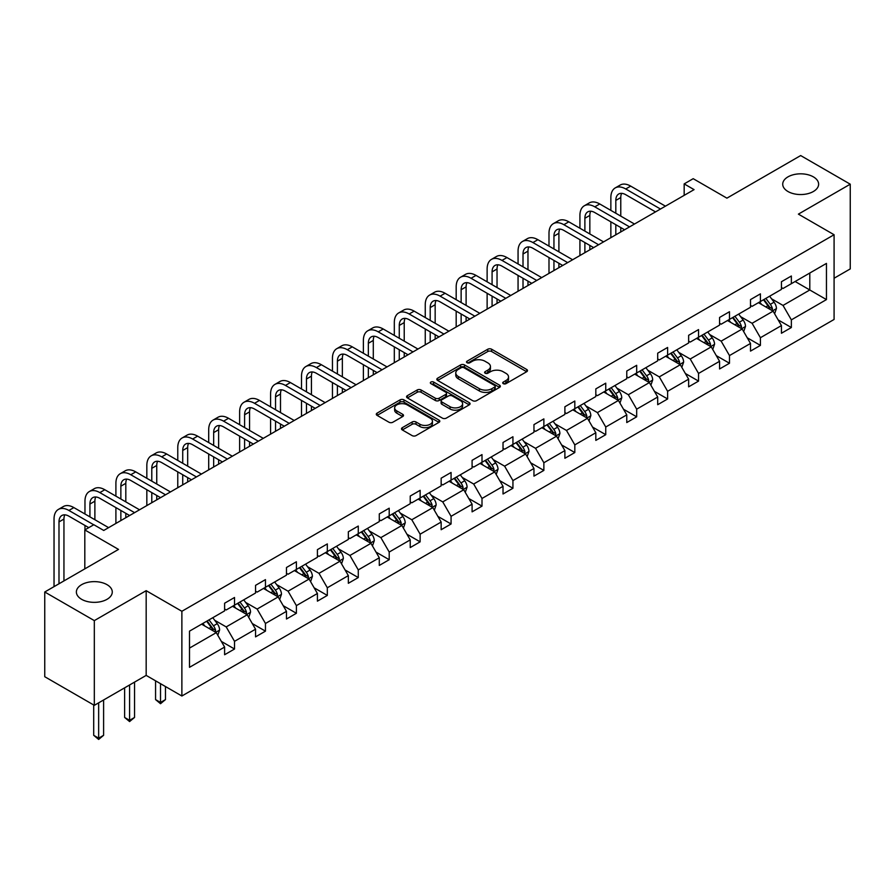 <?xml version="1.0" encoding="UTF-8"?>
<svg xmlns="http://www.w3.org/2000/svg" width="895" height="895" viewBox="0 0 895 895"><rect width="100%" height="100%" fill="white"/><g stroke="black" fill="none" stroke-linecap="round" stroke-linejoin="round"><path stroke-width="1.34" d="M107.02 584.67A17.945 10.36 0 0 0 87.453 582.421A17.945 10.36 0 0 0 76.377 591.998A17.945 10.36 0 0 0 81.635 599.326A17.945 10.36 0 0 0 101.191 601.563A17.945 10.36 0 0 0 112.278 591.998A17.945 10.36 0 0 0 107.02 584.67M813.365 176.863A17.945 10.36 0 0 0 793.809 174.614A17.945 10.36 0 0 0 782.722 184.191A17.945 10.36 0 0 0 787.98 191.519A17.945 10.36 0 0 0 807.547 193.756A17.945 10.36 0 0 0 818.623 184.191A17.945 10.36 0 0 0 813.365 176.863M503.281 383.664A1.924 1.108 0 0 0 505.999 383.664L526.685 371.716A2.752 1.589 0 0 0 527.491 370.597A2.752 1.589 0 0 0 526.685 369.467L491.646 349.24A2.752 1.589 0 0 0 487.753 349.24L467.078 361.188A1.924 1.108 0 0 0 466.508 361.972A1.924 1.108 0 0 0 467.078 362.755A1.924 1.108 0 0 0 469.797 362.755L472.47 361.211A8.805 5.09 0 0 1 484.933 361.211L487.853 362.9A8.805 5.09 0 0 1 490.438 366.491A8.805 5.09 0 0 1 487.853 370.094L485.179 371.638A1.924 1.108 0 0 0 484.609 372.421A1.924 1.108 0 0 0 485.179 373.204A1.924 1.108 0 0 0 487.898 373.204L490.583 371.66A8.805 5.09 0 0 1 503.035 371.66L505.955 373.349A8.805 5.09 0 0 1 508.539 376.94A8.805 5.09 0 0 1 505.955 380.543L503.281 382.087A1.924 1.108 0 0 0 502.71 382.87A1.924 1.108 0 0 0 503.281 383.664L503.281 382.087M834.084 278.244L850.25 268.914L850.25 184.191L800.678 155.562L726.908 198.153L693.2 178.687L684.172 183.9L684.172 195.345M94.322 705.338L146.176 675.401L146.176 590.678L94.322 620.615L94.322 705.338L44.75 676.721L44.75 591.998L118.52 549.407L84.812 529.941L84.812 568.862M94.322 620.615L44.75 591.998M402.303 427.687A2.752 1.589 0 0 0 401.497 428.806A2.752 1.589 0 0 0 402.303 429.936L412.136 435.608A2.752 1.589 0 0 0 416.03 435.608L438.997 422.339A2.752 1.589 0 0 0 439.803 421.221A2.752 1.589 0 0 0 438.997 420.102L403.958 399.864A2.752 1.589 0 0 0 400.065 399.864L377.097 413.132A2.752 1.589 0 0 0 376.292 414.251A2.752 1.589 0 0 0 377.097 415.381L388.967 422.227A2.752 1.589 0 0 0 392.86 422.227L402.694 416.555A2.752 1.589 0 0 0 403.5 415.437A2.752 1.589 0 0 0 402.694 414.307L396.809 410.906A7.361 4.251 0 0 1 394.65 407.907A7.361 4.251 0 0 1 399.192 403.981A7.361 4.251 0 0 1 407.225 404.898L430.282 418.211A7.361 4.251 0 0 1 432.442 421.221A7.361 4.251 0 0 1 427.899 425.147A7.361 4.251 0 0 1 419.878 424.23L416.03 422.004A2.752 1.589 0 0 0 412.136 422.004L402.303 427.687L402.303 429.936M84.812 529.941L93.83 524.727L103.742 530.455L694.084 189.628L684.172 183.9M146.176 590.678L181.875 611.285L834.084 234.736L834.084 319.459L181.875 696.008L181.875 611.285M850.25 184.191L798.396 214.129L834.084 234.736M472.672 400.658A2.752 1.589 0 0 0 476.565 400.658L499.533 387.401A2.752 1.589 0 0 0 500.339 386.271A2.752 1.589 0 0 0 499.533 385.152L464.494 364.925A2.752 1.589 0 0 0 460.601 364.925L437.633 378.182A2.752 1.589 0 0 0 436.827 379.301A2.752 1.589 0 0 0 437.633 380.431L472.672 400.658M431.692 384.078A1.924 1.108 0 0 1 433.639 384.347L433.639 382.053L469.26 402.627A2.752 1.589 0 0 1 470.065 403.746A2.752 1.589 0 0 1 469.26 404.864L446.292 418.133A2.752 1.589 0 0 1 442.398 418.133L407.37 397.906L407.37 395.657A2.752 1.589 0 0 0 406.565 396.776A2.752 1.589 0 0 0 407.37 397.906M407.37 395.657L417.193 389.985A2.752 1.589 0 0 1 421.086 389.985L435.294 398.185A2.752 1.589 0 0 0 439.188 398.185L445.71 394.415A2.752 1.589 0 0 0 446.515 393.297A2.752 1.589 0 0 0 445.71 392.167L430.92 383.631A1.924 1.108 0 0 1 430.35 382.847A1.924 1.108 0 0 1 431.547 381.818A1.924 1.108 0 0 1 433.639 382.053M189.505 631.154L224.611 610.882L224.611 603.219L234.524 597.491L234.524 605.165L255.545 593.027L255.545 585.352L265.457 579.624L265.457 587.299L286.478 575.161L286.478 567.497L296.39 561.769L296.39 569.444L317.412 557.305L317.412 549.631L327.324 543.914L327.324 551.577L348.345 539.439L348.345 531.775L358.268 526.047L358.268 533.722L379.29 521.584L379.29 513.909L389.202 508.192L389.202 515.856L410.223 503.728L410.223 496.054L420.135 490.326L420.135 498L441.157 485.862L441.157 478.187L451.069 472.47L451.069 480.134L472.09 468.007L472.09 460.332L482.002 454.604L482.002 462.279L503.024 450.14L503.024 442.477L512.936 436.749L512.936 444.423L533.957 432.285L533.957 424.61L543.869 418.894L543.869 426.557L564.89 414.419L564.89 406.755L574.814 401.027L574.814 408.702L595.824 396.563L595.824 388.889L605.747 383.172L605.747 390.835L626.768 378.708L626.768 371.033L636.681 365.305L636.681 372.98L657.702 360.842L657.702 353.167L667.614 347.45L667.614 355.114L688.635 342.986L688.635 335.312L698.547 329.584L698.547 337.258L719.569 325.12L719.569 317.456L729.481 311.728L729.481 319.403L750.502 307.265L750.502 299.59L760.414 293.862L760.414 301.537L781.436 289.398L781.436 281.735L791.359 276.007L791.359 283.681L826.454 263.41L826.454 299.59L791.359 319.862L791.359 327.525L781.436 333.253L781.436 325.579L760.414 337.717L760.414 345.392L750.502 351.108L750.502 343.445L729.481 355.572L729.481 363.247L719.569 368.975L719.569 361.3L698.547 373.439L698.547 381.102L688.635 386.83L688.635 379.167L667.614 391.294L667.614 398.969L657.702 404.697L657.702 397.022L636.681 409.16L636.681 416.824L626.768 422.552L626.768 414.877L605.747 427.016L605.747 434.69L595.824 440.407L595.824 432.744L574.814 444.882L574.814 452.546L564.89 458.274L564.89 450.599L543.869 462.737L543.869 470.412L533.957 476.129L533.957 468.465L512.936 480.593L512.936 488.267L503.024 493.995L503.024 486.321L482.002 498.459L482.002 506.134L472.09 511.85L472.09 504.187L451.069 516.314L451.069 523.989L441.157 529.717L441.157 522.042L420.135 534.181L420.135 541.844L410.223 547.572L410.223 539.898L389.202 552.036L389.202 559.711L379.29 565.439L379.29 557.764L358.268 569.902L358.268 577.566L348.345 583.294L348.345 575.619L327.324 587.758L327.324 595.432L317.412 601.149L317.412 593.486L296.39 605.624L296.39 613.288L286.478 619.016L286.478 611.341L265.457 623.479L265.457 631.154L255.545 636.871L255.545 629.207L234.524 641.335L234.524 649.009L224.611 654.737L224.611 647.063L189.505 667.323L189.505 631.154M232.543 606.307L247.21 614.775L226.2 626.914L214.722 620.291M226.2 626.914L234.524 641.335M247.21 614.775L255.545 629.207M224.611 609.059L226.2 609.965L234.524 605.165M263.477 588.44L278.155 596.92L257.133 609.059L245.655 602.424M257.133 609.059L265.457 623.479M278.155 596.92L286.478 611.341M255.545 591.192L257.133 592.11L265.457 587.299M294.41 570.585L309.088 579.054L288.067 591.192L276.589 584.569M288.067 591.192L296.39 605.624M309.088 579.054L317.412 593.486M286.478 573.337L288.067 574.243L296.39 569.444M325.344 552.73L340.022 561.199L319 573.337L307.522 566.703M319 573.337L327.324 587.758M340.022 561.199L348.345 575.619M317.412 555.471L319 556.388L327.324 551.577M356.277 534.863L370.955 543.332L349.934 555.471L338.455 548.848M349.934 555.471L358.268 569.902M370.955 543.332L379.29 557.764M348.345 537.615L349.934 538.533L358.268 533.722M387.211 517.008L401.889 525.477L380.867 537.615L369.389 530.981M380.867 537.615L389.202 552.036M401.889 525.477L410.223 539.898M379.29 519.749L380.867 520.666L389.202 515.856M418.155 499.142L432.822 507.622L411.801 519.749L400.333 513.126M411.801 519.749L420.135 534.181M432.822 507.622L441.157 522.042M410.223 501.894L411.801 502.811L420.135 498M449.089 481.286L463.755 489.755L442.745 501.894L431.267 495.271M442.745 501.894L451.069 516.314M463.755 489.755L472.09 504.187M441.157 484.027L442.745 484.945L451.069 480.134M480.022 463.42L494.7 471.9L473.679 484.027L462.2 477.404M473.679 484.027L482.002 498.459M494.7 471.9L503.024 486.321M472.09 466.172L473.679 467.089L482.002 462.279M510.955 445.565L525.633 454.033L504.612 466.172L493.134 459.549M504.612 466.172L512.936 480.593M525.633 454.033L533.957 468.465M503.024 448.317L504.612 449.223L512.936 444.423M541.889 427.709L556.567 436.178L535.546 448.317L524.067 441.683M535.546 448.317L543.869 462.737M556.567 436.178L564.89 450.599M533.957 430.45L535.546 431.368L543.869 426.557M572.822 409.843L587.5 418.312L566.479 430.45L555.001 423.827M566.479 430.45L574.814 444.882M587.5 418.312L595.824 432.744M564.89 412.595L566.479 413.512L574.814 408.702M603.756 391.988L618.434 400.457L597.412 412.595L585.934 405.961M597.412 412.595L605.747 427.016M618.434 400.457L626.768 414.877M595.824 394.729L597.412 395.646L605.747 390.835M634.7 374.121L649.367 382.59L628.346 394.729L616.868 388.106M628.346 394.729L636.681 409.16M649.367 382.59L657.702 397.022M626.768 376.873L628.346 377.791L636.681 372.98M665.634 356.266L680.301 364.735L659.291 376.873L647.812 370.239M659.291 376.873L667.614 391.294M680.301 364.735L688.635 379.167M657.702 359.007L659.291 359.924L667.614 355.114M696.567 338.399L711.245 346.88L690.224 359.007L678.746 352.384M690.224 359.007L698.547 373.439M711.245 346.88L719.569 361.3M688.635 341.152L690.224 342.069L698.547 337.258M727.501 320.544L742.179 329.013L721.157 341.152L709.679 334.529M721.157 341.152L729.481 355.572M742.179 329.013L750.502 343.445M719.569 323.285L721.157 324.203L729.481 319.403M758.434 302.678L773.112 311.158L752.091 323.296L740.612 316.662M752.091 323.296L760.414 337.717M773.112 311.158L781.436 325.579M750.502 305.43L752.091 306.347L760.414 301.537M795.118 281.5L809.796 289.98L783.024 305.43L771.546 298.807M783.024 305.43L791.359 319.862M826.454 299.59L809.796 289.98L809.796 273.031L826.454 263.41M146.176 675.401L181.875 696.008M781.436 287.575L783.024 288.481L791.359 283.681M189.505 648.092L216.277 632.642L201.61 624.162M216.277 632.642L224.611 647.063M778.169 319.918L791.359 327.525M747.235 337.773L760.414 345.392M716.302 355.639L729.481 363.247M685.357 373.495L698.547 381.102M654.424 391.35L667.614 398.969M623.491 409.216L636.681 416.824M592.557 427.072L605.747 434.69M561.624 444.938L574.814 452.546M530.69 462.793L543.869 470.412M499.757 480.66L512.936 488.267M468.812 498.515L482.002 506.134M437.879 516.37L451.069 523.989M406.945 534.237L420.135 541.844M376.012 552.092L389.202 559.711M345.078 569.958L358.268 577.566M314.145 587.814L327.324 595.432M283.212 605.68L296.39 613.288M252.267 623.535L265.457 631.154M221.333 641.402L234.524 649.009M504.053 383.933L505.955 382.825A8.805 5.09 0 0 0 508.539 379.234L508.539 376.94M490.438 366.491L490.438 368.785A8.805 5.09 0 0 1 487.853 372.376L485.951 373.483M526.652 371.738L491.646 351.534A2.752 1.589 0 0 0 487.753 351.534L467.839 363.023M499.533 385.152L499.533 387.401L464.494 367.207A2.752 1.589 0 0 0 460.601 367.207L437.666 380.453L437.633 378.182M494.666 387.054A1.924 1.108 0 0 0 495.226 386.271A1.924 1.108 0 0 0 494.666 385.488L463.912 367.733A1.924 1.108 0 0 0 461.182 367.733L458.363 369.355A8.805 5.09 0 0 0 455.779 372.958A8.805 5.09 0 0 0 458.363 376.549L479.384 388.687A8.805 5.09 0 0 0 491.847 388.687L494.666 387.054L494.666 389.347A1.924 1.108 0 0 0 495.226 388.564L495.226 386.271M455.779 372.958L455.779 375.24A8.805 5.09 0 0 0 458.363 378.842L458.363 376.549M494.666 389.347L491.847 390.981A8.805 5.09 0 0 1 479.384 390.981L458.363 378.842M407.404 397.928L417.193 392.267L417.193 389.985M446.515 393.297L446.515 395.59A2.752 1.589 0 0 1 445.71 396.709L439.188 400.468A2.752 1.589 0 0 1 435.294 400.468L421.086 392.267A2.752 1.589 0 0 0 417.193 392.267M433.639 384.347L469.226 404.887M450.04 406.699A7.361 4.251 0 0 0 458.072 407.617A7.361 4.251 0 0 0 462.614 403.69A7.361 4.251 0 0 0 460.455 400.68L452.333 395.993A2.752 1.589 0 0 0 448.44 395.993L441.917 399.752A2.752 1.589 0 0 0 441.112 400.882A2.752 1.589 0 0 0 441.917 402L450.04 406.699L450.04 408.981A7.361 4.251 0 0 0 458.072 409.91A7.361 4.251 0 0 0 462.614 405.983L462.614 403.69M441.112 400.882L441.112 403.175A2.752 1.589 0 0 0 441.917 404.294L441.917 402M450.04 408.981L441.917 404.294M432.442 421.221L432.442 423.514A7.361 4.251 0 0 1 427.899 427.441A7.361 4.251 0 0 1 419.878 426.512L416.03 424.297A2.752 1.589 0 0 0 412.136 424.297L402.347 429.947M394.65 407.907L394.65 410.19A7.361 4.251 0 0 0 396.809 413.199L396.809 410.906M402.661 416.578L396.809 413.199M438.964 422.362L403.958 402.157A2.752 1.589 0 0 0 400.065 402.157L377.131 415.403M774.622 313.765L776.446 308.495A7.428 4.296 -120 0 0 774.074 302.174L769.622 296.223M761.634 304.524L759.698 301.951M772.016 310.52L772.43 308.82A7.428 4.296 -120 0 0 770.304 304.345L765.851 298.404M763.983 299.478L768.883 306.023A3.781 2.182 60 0 1 769.577 307.164L772.43 308.82M763.469 299.78L767.921 305.721A7.428 4.296 60 0 1 769.778 309.234M610.86 210.381L610.86 197.56A21.032 12.138 60 0 1 615.212 187.928L620.179 185.064A21.032 12.138 60 0 1 630.695 186.115L665.432 206.163M615.212 187.928A21.032 12.138 60 0 1 625.728 188.968L660.476 209.027M655.52 211.891L625.728 194.696A14.018 8.1 -120 0 0 618.725 194.002A14.018 8.1 -120 0 0 615.816 200.424L615.816 213.245M621.656 193.354A14.018 8.1 -120 0 0 620.772 197.56L620.772 216.109M615.816 224.69L615.816 234.814M620.772 227.554L620.772 231.95M610.86 237.678L610.86 221.826M743.678 331.631L745.501 326.362A7.428 4.296 -120 0 0 743.13 320.03L738.688 314.089M730.7 322.39L728.765 319.817M741.082 328.387L741.496 326.675A7.428 4.296 -120 0 0 739.371 322.211L734.918 316.259M733.05 317.333L737.95 323.878A3.781 2.182 60 0 1 738.643 325.03L741.496 326.675M732.535 317.635L736.988 323.576A7.428 4.296 60 0 1 738.834 327.089M712.744 349.486L714.568 344.217A7.428 4.296 -120 0 0 712.196 337.896L707.744 331.944M699.767 340.245L697.831 337.672M710.149 346.242L710.563 344.53A7.428 4.296 -120 0 0 708.437 340.066L703.985 334.126M702.116 335.2L707.016 341.733A3.781 2.182 60 0 1 707.71 342.886L710.563 344.53M701.602 335.502L706.054 341.442A7.428 4.296 60 0 1 707.9 344.944M579.926 228.247L579.926 215.415A21.032 12.138 60 0 1 584.278 205.794L589.234 202.93A21.032 12.138 60 0 1 599.751 203.97L634.499 224.03M584.278 205.794A21.032 12.138 60 0 1 594.795 206.834L629.543 226.894M624.587 229.758L594.795 212.562A14.018 8.1 -120 0 0 587.791 211.858A14.018 8.1 -120 0 0 584.882 218.279L584.882 231.1M590.722 211.22A14.018 8.1 -120 0 0 589.839 215.415L589.839 233.964M584.882 242.556L584.882 252.67M589.839 245.42L589.839 249.817M579.926 255.534L579.926 239.692M548.993 246.103L548.993 233.282A21.032 12.138 60 0 1 553.345 223.649L558.301 220.785A21.032 12.138 60 0 1 568.817 221.826L603.566 241.885M553.345 223.649A21.032 12.138 60 0 1 563.861 224.69L598.61 244.749M593.642 247.613L563.861 230.418A14.018 8.1 -120 0 0 556.858 229.724A14.018 8.1 -120 0 0 553.949 236.146L553.949 248.967M559.789 229.075A14.018 8.1 -120 0 0 558.905 233.282L558.905 251.831M553.949 260.411L553.949 270.536M558.905 263.275L558.905 267.672M548.993 273.4L548.993 257.547M681.811 367.342L683.635 362.083A7.428 4.296 -120 0 0 681.263 355.751L676.81 349.811M668.833 358.112L666.898 355.528M679.204 364.097L679.629 362.397A7.428 4.296 -120 0 0 677.493 357.922L673.04 351.981M671.183 353.055L676.083 359.6A3.781 2.182 60 0 1 676.765 360.752L679.629 362.397M670.668 353.357L675.121 359.298A7.428 4.296 60 0 1 676.967 362.811M518.06 263.958L518.06 251.137A21.032 12.138 60 0 1 522.411 241.516L527.368 238.652A21.032 12.138 60 0 1 537.884 239.692L572.632 259.751M522.411 241.516A21.032 12.138 60 0 1 532.928 242.556L567.665 262.615M562.709 265.468L532.928 248.273A14.018 8.1 -120 0 0 525.913 247.579A14.018 8.1 -120 0 0 523.016 254.001L523.016 266.822M528.844 246.942A14.018 8.1 -120 0 0 527.972 251.137L527.972 269.686M523.016 278.278L523.016 288.391M527.972 281.131L527.972 285.527M518.06 291.255L518.06 275.414M650.878 385.208L652.701 379.939A7.428 4.296 -120 0 0 650.329 373.607L645.877 367.666M637.889 375.967L635.965 373.394M648.271 381.964L648.685 380.252A7.428 4.296 -120 0 0 646.559 375.788L642.107 369.848M640.249 370.922L645.15 377.455A3.781 2.182 60 0 1 645.832 378.607L648.685 380.252M639.735 371.212L644.187 377.164A7.428 4.296 60 0 1 646.033 380.666M487.126 281.824L487.126 269.003A21.032 12.138 60 0 1 491.478 259.371L496.434 256.507A21.032 12.138 60 0 1 506.95 257.547L541.688 277.607M491.478 259.371A21.032 12.138 60 0 1 501.994 260.411L536.731 280.471M531.775 283.335L501.994 266.139A14.018 8.1 -120 0 0 494.98 265.446A14.018 8.1 -120 0 0 492.082 271.867L492.082 284.688M497.911 264.797A14.018 8.1 -120 0 0 497.038 269.003L497.038 287.552M492.082 296.133L492.082 306.258M497.038 298.997L497.038 303.394M487.126 309.122L487.126 293.269M619.944 403.063L621.768 397.794A7.428 4.296 -120 0 0 619.396 391.473L614.943 385.532M606.955 393.834L605.031 391.249M617.337 399.819L617.751 398.118A7.428 4.296 -120 0 0 615.626 393.643L611.173 387.703M609.316 388.777L614.216 395.321A3.781 2.182 60 0 1 614.899 396.474L617.751 398.118M608.79 389.079L613.243 395.019A7.428 4.296 60 0 1 615.1 398.532M456.181 299.68L456.181 286.859A21.032 12.138 60 0 1 460.545 277.226L465.501 274.373A21.032 12.138 60 0 1 476.017 275.414L510.754 295.473M460.545 277.226A21.032 12.138 60 0 1 471.061 278.278L505.798 298.337M500.842 301.19L471.061 283.995A14.018 8.1 -120 0 0 464.046 283.301A14.018 8.1 -120 0 0 461.138 289.723L461.138 302.544M466.977 282.652A14.018 8.1 -120 0 0 466.105 286.859L466.105 305.408M461.138 313.988L461.138 324.113M466.105 316.852L466.105 321.249M456.181 326.977L456.181 311.136M589.011 420.93L590.834 415.66A7.428 4.296 -120 0 0 588.462 409.328L584.01 403.388M576.022 411.689L574.098 409.116M586.404 417.685L586.818 415.974A7.428 4.296 -120 0 0 584.692 411.51L580.24 405.558M578.383 406.643L583.283 413.177A3.781 2.182 60 0 1 583.965 414.329L586.818 415.974M577.857 406.934L582.309 412.886A7.428 4.296 60 0 1 584.166 416.388M425.248 317.546L425.248 304.725A21.032 12.138 60 0 1 429.611 295.093L434.567 292.229A21.032 12.138 60 0 1 445.083 293.269L479.821 313.328M429.611 295.093A21.032 12.138 60 0 1 440.127 296.133L474.865 316.192M469.909 319.056L440.127 301.861A14.018 8.1 -120 0 0 433.113 301.167A14.018 8.1 -120 0 0 430.204 307.578L430.204 320.41M436.044 300.519A14.018 8.1 -120 0 0 435.16 304.725L435.16 323.263M430.204 331.855L430.204 341.979M435.16 334.719L435.16 339.115M425.248 344.832L425.248 328.991M558.077 438.785L559.901 433.516A7.428 4.296 -120 0 0 557.529 427.195L553.076 421.243M545.089 429.544L543.153 426.971M555.471 435.541L555.885 433.84A7.428 4.296 -120 0 0 553.759 429.365L549.306 423.424M547.438 424.498L552.338 431.043A3.781 2.182 60 0 1 553.032 432.184L555.885 433.84M546.923 424.801L551.376 430.741A7.428 4.296 60 0 1 553.233 434.254M394.315 335.401L394.315 322.58A21.032 12.138 60 0 1 398.667 312.948L403.634 310.095A21.032 12.138 60 0 1 414.15 311.136L448.887 331.195M398.667 312.948A21.032 12.138 60 0 1 409.183 313.988L443.931 334.048M438.975 336.912L409.183 319.716A14.018 8.1 -120 0 0 402.179 319.023A14.018 8.1 -120 0 0 399.271 325.444L399.271 338.265M405.111 318.374A14.018 8.1 -120 0 0 404.227 322.58L404.227 341.129M399.271 349.71L399.271 359.835M404.227 352.574L404.227 356.971M394.315 362.699L394.315 346.857M527.133 456.651L528.956 451.382A7.428 4.296 -120 0 0 526.584 445.05L522.143 439.109M514.155 447.41L512.22 444.837M524.537 453.407L524.951 451.695A7.428 4.296 -120 0 0 522.825 447.231L518.373 441.28M516.505 442.354L521.405 448.898A3.781 2.182 60 0 1 522.098 450.051L524.951 451.695M515.99 442.656L520.442 448.596A7.428 4.296 60 0 1 522.3 452.109M363.381 353.268L363.381 340.436A21.032 12.138 60 0 1 367.733 330.814L372.689 327.95A21.032 12.138 60 0 1 383.205 328.991L417.954 349.05M367.733 330.814A21.032 12.138 60 0 1 378.249 331.855L412.998 351.914M408.042 354.778L378.249 337.583A14.018 8.1 -120 0 0 371.246 336.889A14.018 8.1 -120 0 0 368.337 343.3L368.337 356.12M374.177 336.24A14.018 8.1 -120 0 0 373.293 340.436L373.293 358.984M368.337 367.576L368.337 377.69M373.293 370.44L373.293 374.837M363.381 380.554L363.381 364.712M496.199 474.507L498.023 469.237A7.428 4.296 -120 0 0 495.651 462.916L491.198 456.965M483.222 465.266L481.286 462.693M493.604 471.262L494.018 469.562A7.428 4.296 -120 0 0 491.892 465.087L487.439 459.146M485.571 460.22L490.471 466.765A3.781 2.182 60 0 1 491.165 467.906L494.018 469.562M485.056 460.522L489.509 466.463A7.428 4.296 60 0 1 491.355 469.976M332.448 371.123L332.448 358.302A21.032 12.138 60 0 1 336.8 348.67L341.756 345.806A21.032 12.138 60 0 1 352.272 346.857L387.02 366.905M336.8 348.67A21.032 12.138 60 0 1 347.316 349.71L382.064 369.769M377.108 372.633L347.316 355.438A14.018 8.1 -120 0 0 340.313 354.744A14.018 8.1 -120 0 0 337.404 361.166L337.404 373.987M343.244 354.096A14.018 8.1 -120 0 0 342.36 358.302L342.36 376.851M337.404 385.432L337.404 395.556M342.36 388.296L342.36 392.692M332.448 398.42L332.448 382.568M465.266 492.362L467.089 487.104A7.428 4.296 -120 0 0 464.718 480.772L460.265 474.831M452.288 483.132L450.353 480.548M462.659 489.129L463.084 487.417A7.428 4.296 -120 0 0 460.947 482.942L456.495 477.001M454.638 478.075L459.538 484.62A3.781 2.182 60 0 1 460.231 485.772L463.084 487.417M454.123 478.377L458.576 484.318A7.428 4.296 60 0 1 460.422 487.831M301.514 388.978L301.514 376.157A21.032 12.138 60 0 1 305.866 366.536L310.822 363.672A21.032 12.138 60 0 1 321.339 364.712L356.087 384.772M305.866 366.536A21.032 12.138 60 0 1 316.382 367.576L351.131 387.636M346.164 390.5L316.382 373.293A14.018 8.1 -120 0 0 309.368 372.6A14.018 8.1 -120 0 0 306.47 379.021L306.47 391.842M312.299 371.962A14.018 8.1 -120 0 0 311.426 376.157L311.426 394.706M306.47 403.298L306.47 413.412M311.426 406.162L311.426 410.548M301.514 416.276L301.514 400.434M434.332 510.228L436.156 504.959A7.428 4.296 -120 0 0 433.784 498.627L429.331 492.686M421.344 500.987L419.419 498.414M431.726 506.984L432.14 505.272A7.428 4.296 -120 0 0 430.014 500.808L425.561 494.868M423.704 495.942L428.604 502.475A3.781 2.182 60 0 1 429.287 503.628L432.14 505.272M423.19 496.233L427.642 502.184A7.428 4.296 60 0 1 429.488 505.686M270.581 406.845L270.581 394.024A21.032 12.138 60 0 1 274.933 384.391L279.889 381.527A21.032 12.138 60 0 1 290.405 382.568L325.142 402.627M274.933 384.391A21.032 12.138 60 0 1 285.449 385.432L320.186 405.491M315.23 408.355L285.449 391.16A14.018 8.1 -120 0 0 278.434 390.466A14.018 8.1 -120 0 0 275.537 396.888L275.537 409.709M281.366 389.817A14.018 8.1 -120 0 0 280.493 394.024L280.493 412.573M275.537 421.153L275.537 431.278M280.493 424.017L280.493 428.414M270.581 434.142L270.581 418.289M403.399 528.084L405.222 522.825A7.428 4.296 -120 0 0 402.851 516.493L398.398 510.553M390.41 518.854L388.486 516.27M400.792 524.839L401.206 523.139A7.428 4.296 -120 0 0 399.08 518.664L394.628 512.723M392.771 513.797L397.671 520.342A3.781 2.182 60 0 1 398.353 521.494L401.206 523.139M392.245 514.099L396.698 520.04A7.428 4.296 60 0 1 398.555 523.553M239.636 424.7L239.636 411.879A21.032 12.138 60 0 1 243.999 402.258L248.955 399.394A21.032 12.138 60 0 1 259.472 400.434L294.209 420.493M243.999 402.258A21.032 12.138 60 0 1 254.516 403.298L289.253 423.357M284.297 426.21L254.516 409.015A14.018 8.1 -120 0 0 247.501 408.321A14.018 8.1 -120 0 0 244.603 414.743L244.603 427.564M250.432 407.672A14.018 8.1 -120 0 0 249.56 411.879L249.56 430.428M244.603 439.02L244.603 449.133M249.56 441.873L249.56 446.269M239.636 451.997L239.636 436.156M372.465 545.95L374.289 540.681A7.428 4.296 -120 0 0 371.917 534.349L367.465 528.408M359.477 536.709L357.553 534.136M369.859 542.706L370.273 540.994A7.428 4.296 -120 0 0 368.147 536.53L363.694 530.59M361.837 531.664L366.737 538.197A3.781 2.182 60 0 1 367.42 539.349L370.273 540.994M361.311 531.954L365.764 537.906A7.428 4.296 60 0 1 367.621 541.408M208.703 442.566L208.703 429.745A21.032 12.138 60 0 1 213.066 420.113L218.022 417.249A21.032 12.138 60 0 1 228.538 418.289L263.275 438.349M213.066 420.113A21.032 12.138 60 0 1 223.582 421.153L258.319 441.213M253.363 444.077L223.582 426.881A14.018 8.1 -120 0 0 216.568 426.188A14.018 8.1 -120 0 0 213.659 432.609L213.659 445.43M219.499 425.539A14.018 8.1 -120 0 0 218.626 429.745L218.626 448.283M213.659 456.875L213.659 467M218.626 459.739L218.626 464.136M208.703 469.853L208.703 454.011M341.532 563.805L343.356 558.536A7.428 4.296 -120 0 0 340.984 552.215L336.531 546.274M328.543 554.576L326.608 551.991M338.925 560.561L339.339 558.86A7.428 4.296 -120 0 0 337.214 554.385L332.761 548.445M330.893 549.519L335.793 556.063A3.781 2.182 60 0 1 336.486 557.216L339.339 558.86M330.378 549.821L334.831 555.761A7.428 4.296 60 0 1 336.688 559.274M177.769 460.422L177.769 447.601A21.032 12.138 60 0 1 182.121 437.968L187.089 435.115A21.032 12.138 60 0 1 197.605 436.156L232.342 456.215M182.121 437.968A21.032 12.138 60 0 1 192.638 439.02L227.386 459.068M222.43 461.932L192.638 444.737A14.018 8.1 -120 0 0 185.634 444.043A14.018 8.1 -120 0 0 182.725 450.465L182.725 463.286M188.565 443.394A14.018 8.1 -120 0 0 187.681 447.601L187.681 466.15M182.725 474.73L182.725 484.855M187.681 477.594L187.681 481.991M177.769 487.719L177.769 471.878M310.587 581.672L312.411 576.402A7.428 4.296 -120 0 0 310.039 570.07L305.598 564.13M297.61 572.431L295.674 569.858M307.992 578.427L308.406 576.716A7.428 4.296 -120 0 0 306.28 572.252L301.828 566.3M299.959 567.385L304.859 573.919A3.781 2.182 60 0 1 305.553 575.071L308.406 576.716M299.445 567.676L303.897 573.617A7.428 4.296 60 0 1 305.754 577.13M146.836 478.288L146.836 465.467A21.032 12.138 60 0 1 151.188 455.835L156.144 452.971A21.032 12.138 60 0 1 166.66 454.011L201.409 474.07M151.188 455.835A21.032 12.138 60 0 1 161.704 456.875L196.452 476.934M191.496 479.798L161.704 462.603A14.018 8.1 -120 0 0 154.701 461.909A14.018 8.1 -120 0 0 151.792 468.32L151.792 481.152M157.632 461.261A14.018 8.1 -120 0 0 156.748 465.467L156.748 484.005M151.792 492.597L151.792 502.721M156.748 495.461L156.748 499.857M146.836 505.574L146.836 489.733M279.654 599.527L281.477 594.258A7.428 4.296 -120 0 0 279.106 587.937L274.653 581.985M266.676 590.286L264.741 587.713M277.058 596.283L277.472 594.582A7.428 4.296 -120 0 0 275.347 590.107L270.894 584.166M269.026 585.24L273.926 591.785A3.781 2.182 60 0 1 274.62 592.926L277.472 594.582M268.511 585.543L272.964 591.483A7.428 4.296 60 0 1 274.81 594.996M160.518 683.679L160.518 702.452L165.474 699.588L165.474 686.543M165.474 699.588L160.518 703.716L155.562 699.588L155.562 680.815M155.562 699.588L160.518 702.452L160.518 703.716M115.902 496.143L115.902 483.322A21.032 12.138 60 0 1 120.254 473.69L125.21 470.826A21.032 12.138 60 0 1 135.727 471.878L170.475 491.937M120.254 473.69A21.032 12.138 60 0 1 130.771 474.73L165.519 494.79M160.563 497.654L130.771 480.458A14.018 8.1 -120 0 0 123.767 479.765A14.018 8.1 -120 0 0 120.859 486.186L120.859 499.007M126.698 479.116A14.018 8.1 -120 0 0 125.815 483.322L125.815 501.871M120.859 510.452L120.859 520.577M125.815 513.316L125.815 517.713M115.902 523.441L115.902 507.588M248.72 617.393L250.544 612.124A7.428 4.296 -120 0 0 248.172 605.792L243.72 599.851M235.743 608.153L233.808 605.579M246.114 614.149L246.539 612.437A7.428 4.296 -120 0 0 244.402 607.974L239.949 602.022M238.092 603.096L242.992 609.64A3.781 2.182 60 0 1 243.686 610.793L246.539 612.437M237.578 603.398L242.03 609.338A7.428 4.296 60 0 1 243.876 612.851M129.585 684.977L129.585 720.318L134.541 717.454L134.541 682.124M134.541 717.454L129.585 721.571L124.629 717.454L124.629 687.841M124.629 717.454L129.585 720.318L129.585 721.571M84.969 514.01L84.969 501.178A21.032 12.138 60 0 1 89.321 491.556L94.277 488.692A21.032 12.138 60 0 1 104.793 489.733L139.542 509.792M89.321 491.556A21.032 12.138 60 0 1 99.837 492.597L134.586 512.656M129.618 515.52L99.837 498.325A14.018 8.1 -120 0 0 92.823 497.62A14.018 8.1 -120 0 0 89.925 504.042L89.925 516.862M95.754 496.982A14.018 8.1 -120 0 0 94.881 501.178L94.881 519.726M84.969 529.851L84.969 525.454M217.787 635.249L219.611 629.979A7.428 4.296 -120 0 0 217.239 623.658L212.786 617.707M204.798 626.008L202.874 623.435M215.18 632.004L215.594 630.304A7.428 4.296 -120 0 0 213.469 625.829L209.016 619.888M207.159 620.962L212.059 627.496A3.781 2.182 60 0 1 212.741 628.648L215.594 630.304M206.644 621.264L211.097 627.205A7.428 4.296 60 0 1 212.943 630.706M98.651 702.843L98.651 738.174L103.607 735.31L103.607 699.979M103.607 735.31L98.651 739.438L93.695 735.31L93.695 704.969M93.695 735.31L98.651 738.174L98.651 739.438M54.036 586.639L54.036 519.044A21.032 12.138 60 0 1 58.388 509.412L63.344 506.548A21.032 12.138 60 0 1 73.86 507.588L108.608 527.647M58.388 509.412A21.032 12.138 60 0 1 68.904 510.452L93.729 524.794M88.773 527.647L68.904 516.18A14.018 8.1 -120 0 0 61.889 515.486A14.018 8.1 -120 0 0 58.992 521.908L58.992 583.775M64.82 514.838A14.018 8.1 -120 0 0 63.948 519.044L63.948 580.911M505.955 382.825L505.955 380.543M485.179 373.204L485.179 371.638M487.853 372.376L487.853 370.094M467.078 362.755L467.078 361.188M487.753 351.534L487.753 349.24M491.646 351.534L491.646 349.24M526.685 371.716L526.685 369.467M460.601 367.207L460.601 364.925M464.494 367.207L464.494 364.925M479.384 390.981L479.384 388.687M491.847 390.981L491.847 388.687M421.086 392.267L421.086 389.985M435.294 400.468L435.294 398.185M439.188 400.468L439.188 398.185M445.71 396.709L445.71 394.415M469.26 404.864L469.26 402.627M412.136 424.297L412.136 422.004M416.03 424.297L416.03 422.004M419.878 426.512L419.878 424.23M402.694 416.555L402.694 414.307M377.097 415.381L377.097 413.132M400.065 402.157L400.065 399.864M403.958 402.157L403.958 399.864M438.997 422.339L438.997 420.102M772.575 310.845L776.39 308.641M770.304 304.345L774.074 302.174M765.807 306.94L767.921 305.721M630.695 186.115L625.728 188.968M620.772 197.56L615.816 200.424M741.642 328.711L745.457 326.507M739.371 322.211L743.13 320.03M734.873 324.795L736.988 323.576M710.708 346.566L714.523 344.362M708.437 340.066L712.196 337.896M703.94 342.662L706.054 341.442M599.751 203.97L594.795 206.834M589.839 215.415L584.882 218.279M568.817 221.826L563.861 224.69M558.905 233.282L553.949 236.146M679.775 364.422L683.59 362.218M677.493 357.922L681.263 355.751M673.006 360.517L675.121 359.298M537.884 239.692L532.928 242.556M527.972 251.137L523.016 254.001M648.83 382.288L652.656 380.084M646.559 375.788L650.329 373.607M642.073 378.384L644.187 377.164M506.95 257.547L501.994 260.411M497.038 269.003L492.082 271.867M617.897 400.143L621.723 397.939M615.626 393.643L619.396 391.473M611.14 396.239L613.243 395.019M476.017 275.414L471.061 278.278M466.105 286.859L461.138 289.723M586.963 418.01L590.778 415.806M584.692 411.51L588.462 409.328M580.195 414.105L582.309 412.886M445.083 293.269L440.127 296.133M435.16 304.725L430.204 307.578M556.03 435.865L559.845 433.661M553.759 429.365L557.529 427.195M549.261 431.961L551.376 430.741M414.15 311.136L409.183 313.988M404.227 322.58L399.271 325.444M525.096 453.731L528.911 451.527M522.825 447.231L526.584 445.05M518.328 449.816L520.442 448.596M383.205 328.991L378.249 331.855M373.293 340.436L368.337 343.3M494.163 471.587L497.978 469.383M491.892 465.087L495.651 462.916M487.395 467.682L489.509 466.463M352.272 346.857L347.316 349.71M342.36 358.302L337.404 361.166M463.23 489.453L467.045 487.249M460.947 482.942L464.718 480.772M456.461 485.537L458.576 484.318M321.339 364.712L316.382 367.576M311.426 376.157L306.47 379.021M432.285 507.308L436.111 505.104M430.014 500.808L433.784 498.627M425.528 503.404L427.642 502.184M290.405 382.568L285.449 385.432M280.493 394.024L275.537 396.888M401.352 525.164L405.178 522.96M399.08 518.664L402.851 516.493M394.594 521.259L396.698 520.04M259.472 400.434L254.516 403.298M249.56 411.879L244.603 414.743M370.418 543.03L374.233 540.826M368.147 536.53L371.917 534.349M363.65 539.126L365.764 537.906M228.538 418.289L223.582 421.153M218.626 429.745L213.659 432.609M339.485 560.885L343.3 558.681M337.214 554.385L340.984 552.215M332.716 556.981L334.831 555.761M197.605 436.156L192.638 439.02M187.681 447.601L182.725 450.465M308.551 578.752L312.366 576.548M306.28 572.252L310.039 570.07M301.783 574.847L303.897 573.617M166.66 454.011L161.704 456.875M156.748 465.467L151.792 468.32M277.618 596.607L281.433 594.403M275.347 590.107L279.106 587.937M270.849 592.703L272.964 591.483M135.727 471.878L130.771 474.73M125.815 483.322L120.859 486.186M246.684 614.473L250.499 612.269M244.402 607.974L248.172 605.792M239.916 610.558L242.03 609.338M104.793 489.733L99.837 492.597M94.881 501.178L89.925 504.042M215.74 632.329L219.566 630.125M213.469 625.829L217.239 623.658M208.982 628.424L211.097 627.205M73.86 507.588L68.904 510.452M63.948 519.044L58.992 521.908"/></g></svg>
